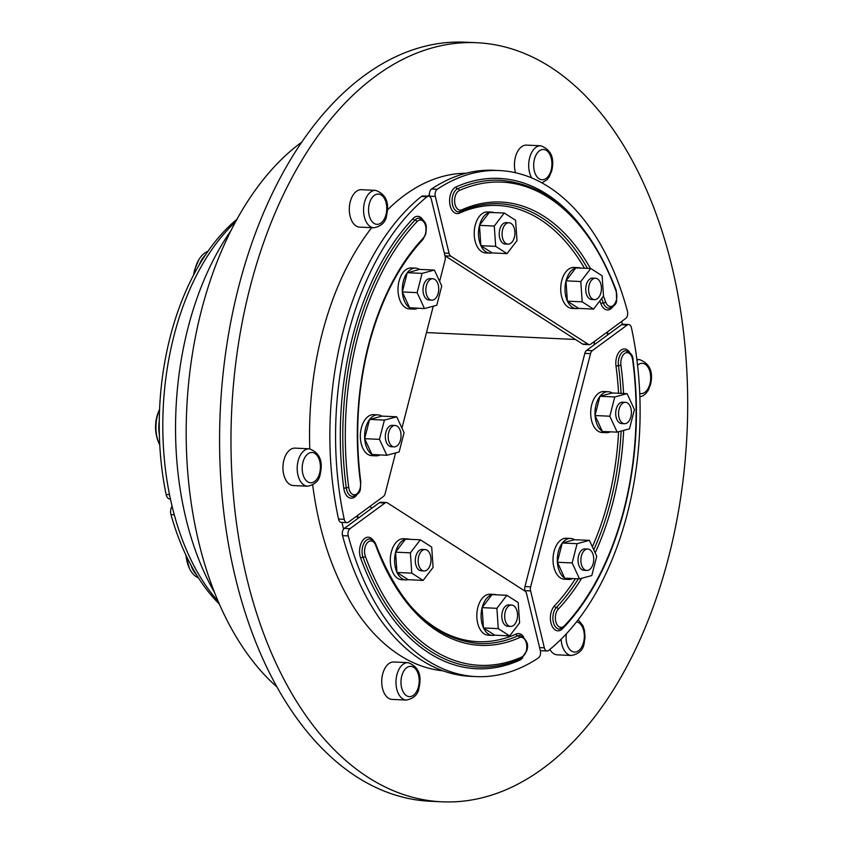 <?xml version="1.0" encoding="UTF-8"?>
<svg xmlns="http://www.w3.org/2000/svg" width="844" height="844" viewBox="0 0 844 844"><rect width="100%" height="100%" fill="white"/><g stroke="black" fill="none" stroke-linecap="round" stroke-linejoin="round"><path stroke-width="1.27" d="M561.154 639.172A18.726 11.236 92.6 0 0 571.504 655.482L557.251 654.828A18.726 11.236 -87.4 0 1 549.824 649.437M515.526 172.714A18.726 11.236 -87.4 0 1 515.367 157.206A18.726 11.236 -87.4 0 1 526.55 145.126L540.804 145.78A18.726 11.236 92.6 0 0 529.621 157.87A18.726 11.236 92.6 0 0 531.699 177.894M406.365 700.066L392.112 699.402A18.726 11.236 -87.4 0 1 382.659 674.082A18.726 11.236 -87.4 0 1 393.842 661.991L408.095 662.645A18.726 11.236 92.6 0 0 396.912 674.736A18.726 11.236 92.6 0 0 406.365 700.066C414.024 698.442 418.244 694.285 419.046 687.607C421.989 674.852 418.339 666.528 408.095 662.645M301.983 141.971A302.701 181.618 92.6 0 0 201.273 311.046A302.701 181.618 92.6 0 0 276.8 686.847M443.005 670.832A249.191 149.515 -87.4 0 1 312.691 484.962M309.79 448.829A249.191 149.515 -87.4 0 1 321.997 334.182A249.191 149.515 -87.4 0 1 371.719 227.68M343.582 529.135A249.191 149.515 -87.4 0 1 341.957 522.404M550.52 67.13A379.937 227.954 92.6 0 0 476.871 42.727A379.937 227.954 92.6 0 0 237.691 348.836A379.937 227.954 92.6 0 0 368.153 777.398A379.937 227.954 92.6 0 0 441.792 801.8A379.937 227.954 92.6 0 0 680.971 495.692A379.937 227.954 92.6 0 0 550.52 67.13M476.871 42.727L465.466 42.2A379.937 227.954 92.6 0 0 226.297 348.308A379.937 227.954 92.6 0 0 356.748 776.87A379.937 227.954 92.6 0 0 430.387 801.272L441.792 801.8M357.708 518.564A223.86 134.312 -87.4 0 1 357.044 515.853M231.034 230.517A249.191 149.515 92.6 0 0 214.323 592.14M373.934 227.774L359.681 227.12A18.726 11.236 -87.4 0 1 350.228 201.79A18.726 11.236 -87.4 0 1 361.411 189.7L375.664 190.364A18.726 11.236 92.6 0 0 364.481 202.454A18.726 11.236 92.6 0 0 373.934 227.774C381.583 226.15 385.813 222.004 386.615 215.315C389.559 202.56 385.908 194.247 375.664 190.364M307.585 486.218L293.332 485.553A18.726 11.236 -87.4 0 1 283.869 460.223A18.726 11.236 -87.4 0 1 295.052 448.132L309.315 448.797A18.726 11.236 92.6 0 0 298.122 460.887A18.726 11.236 92.6 0 0 307.585 486.218C315.234 484.593 319.454 480.436 320.256 473.748C323.199 460.993 319.549 452.679 309.315 448.797M387.438 209.934A249.191 149.515 -87.4 0 1 466.004 173.242M607.501 331.84A223.86 134.312 -87.4 0 1 608.144 334.572M427.56 196.156A249.191 149.515 -87.4 0 1 429.417 194.816M621.669 321.427A249.191 149.515 -87.4 0 1 622.344 324.328M380.866 502.286A5.349 3.207 92.6 0 0 380.676 502.264A5.349 3.207 92.6 0 0 380.486 502.264A5.349 3.207 92.6 0 0 379.251 502.739L358.215 518.195A222.974 133.774 -87.4 0 1 357.539 515.494M235.613 221.772A222.974 133.774 92.6 0 0 218.068 601.266M395.583 452.922L385.159 493.518A5.349 3.207 -87.4 0 1 384.442 495.291A5.349 3.207 -87.4 0 1 383.387 496.504L348.445 522.172A5.349 3.207 -87.4 0 1 347.021 522.647A5.349 3.207 -87.4 0 1 345.934 522.267A5.349 3.207 -87.4 0 1 344.236 519.324A253.295 151.973 -87.4 0 1 427.053 196.757A5.349 3.207 -87.4 0 1 428.583 196.198A5.349 3.207 -87.4 0 1 429.575 196.515A5.349 3.207 -87.4 0 1 431.337 199.342L445.073 256.238A5.349 3.207 -87.4 0 1 445.294 258.275A5.349 3.207 -87.4 0 1 445.031 260.332L439.618 281.4M428.583 196.198L422.886 195.935A5.349 3.207 92.6 0 0 421.356 196.494A253.295 151.973 92.6 0 0 338.528 519.06A5.349 3.207 92.6 0 0 340.227 522.003A5.349 3.207 92.6 0 0 341.324 522.383L347.021 522.647M417.601 308.25A20.509 12.312 -87.4 0 1 413.666 309.115L409.393 308.925A20.509 12.312 -87.4 0 1 399.033 281.179A20.509 12.312 -87.4 0 1 411.281 267.938L415.564 268.139A20.509 12.312 -87.4 0 1 419.457 269.405L434.386 270.059L441.739 285.989L436.802 305.243L424.49 308.566L417.136 292.636L422.074 273.382L434.386 270.059M413.666 309.115A20.509 12.312 -87.4 0 1 409.825 307.891M424.49 308.566L409.614 307.754A20.509 12.312 -87.4 0 1 402.366 292.077L402.356 291.792A20.509 12.312 -87.4 0 1 403.305 281.379A20.509 12.312 -87.4 0 1 407.209 272.855L419.457 269.405M379.927 454.969A20.509 12.312 -87.4 0 1 375.991 455.844L371.719 455.644A20.509 12.312 -87.4 0 1 361.359 427.897A20.509 12.312 -87.4 0 1 373.607 414.657L377.89 414.858A20.509 12.312 -87.4 0 1 381.783 416.124L396.712 416.788L404.065 432.719L399.128 451.962L386.826 455.285L379.462 439.355L384.41 420.101L396.712 416.788M375.991 455.844A20.509 12.312 -87.4 0 1 372.151 454.61M386.826 455.285L371.94 454.473A20.509 12.312 -87.4 0 1 364.703 438.806L364.682 438.511A20.509 12.312 -87.4 0 1 365.631 428.098A20.509 12.312 -87.4 0 1 369.545 419.573L381.783 416.124M431.79 300.137L428.942 300A10.698 6.425 -87.4 0 1 423.54 285.525A10.698 6.425 -87.4 0 1 429.934 278.625L432.782 278.752A10.698 6.425 -87.4 0 1 438.184 293.227A10.698 6.425 -87.4 0 1 431.79 300.137A10.698 6.425 -87.4 0 1 426.389 285.662A10.698 6.425 -87.4 0 1 432.782 278.752M394.127 446.856L391.268 446.729A10.698 6.425 -87.4 0 1 385.866 432.255A10.698 6.425 -87.4 0 1 392.26 425.344L395.108 425.481A10.698 6.425 -87.4 0 1 400.52 439.946A10.698 6.425 -87.4 0 1 394.127 446.856A10.698 6.425 -87.4 0 1 388.715 432.381A10.698 6.425 -87.4 0 1 395.108 425.481M159.579 409.488A28.538 17.123 92.6 0 0 157.364 415.839A28.538 17.123 92.6 0 0 159.368 444.155A28.538 17.123 92.6 0 0 159.769 444.967M237.006 219.229A7.132 4.283 92.6 0 0 236.721 219.44A219.398 131.632 92.6 0 0 205.525 254.877A219.398 131.632 92.6 0 0 199.311 264.763A219.398 131.632 92.6 0 0 159.263 420.766A28.538 17.123 92.6 0 0 159.358 434.702A219.398 131.632 92.6 0 0 166.11 494.468A7.132 4.283 92.6 0 0 168.367 498.477A7.132 4.283 92.6 0 0 169.844 498.994L170.404 499.026M194.046 274.184A28.538 17.123 -87.4 0 1 195.038 269.12A28.538 17.123 -87.4 0 1 198.783 259.794A28.538 17.123 -87.4 0 1 207.94 251.333M444.957 255.774A5.349 3.207 92.6 0 0 445.073 255.848L582.56 344.025A5.349 3.207 92.6 0 0 583.605 344.373A5.349 3.207 92.6 0 0 583.795 344.373M450.78 256.112A5.349 3.207 -87.4 0 1 449.746 255.004A5.349 3.207 -87.4 0 1 449.071 253.305L435.325 196.409A5.349 3.207 -87.4 0 1 435.388 192.232A5.349 3.207 -87.4 0 1 437.245 189.267A253.295 151.973 -87.4 0 1 499.532 170.562A253.295 151.973 -87.4 0 1 627.44 311.246A5.349 3.207 -87.4 0 1 627.461 315.424A5.349 3.207 -87.4 0 1 625.668 318.494L590.726 344.162A5.349 3.207 -87.4 0 1 589.492 344.637A5.349 3.207 -87.4 0 1 589.302 344.637A5.349 3.207 -87.4 0 1 588.268 344.289L450.78 256.112L445.073 255.848M499.532 170.562L493.835 170.298A253.295 151.973 92.6 0 0 431.548 189.003A5.349 3.207 92.6 0 0 429.691 191.968A5.349 3.207 92.6 0 0 429.628 196.146L429.733 196.62M594.841 341.145L593.828 345.091L586.601 350.397A5.349 3.207 92.6 0 0 585.536 351.61A5.349 3.207 92.6 0 0 584.829 353.383L524.957 586.569A5.349 3.207 92.6 0 0 524.683 588.627A5.349 3.207 92.6 0 0 524.905 590.663L525.021 591.127M590.526 353.647A5.349 3.207 -87.4 0 1 591.243 351.874A5.349 3.207 -87.4 0 1 592.298 350.661L627.24 324.993A5.349 3.207 -87.4 0 1 628.664 324.518A5.349 3.207 -87.4 0 1 629.751 324.898A5.349 3.207 -87.4 0 1 631.449 327.841A253.295 151.973 -87.4 0 1 548.632 650.407A5.349 3.207 -87.4 0 1 547.102 650.967A5.349 3.207 -87.4 0 1 546.11 650.65A5.349 3.207 -87.4 0 1 544.348 647.812L530.612 590.927A5.349 3.207 -87.4 0 1 530.391 588.89A5.349 3.207 -87.4 0 1 530.654 586.833L590.526 353.647L584.829 353.383M628.664 324.518L622.956 324.254A5.349 3.207 92.6 0 0 621.532 324.729L593.828 345.091M540.244 650.281A5.349 3.207 92.6 0 0 540.413 650.386A5.349 3.207 92.6 0 0 541.394 650.703L547.102 650.967M524.905 591.053A5.349 3.207 -87.4 0 1 525.939 592.161A5.349 3.207 -87.4 0 1 526.614 593.859L540.36 650.745A5.349 3.207 -87.4 0 1 540.297 654.933A5.349 3.207 -87.4 0 1 538.44 657.898A253.295 151.973 -87.4 0 1 476.153 676.603A253.295 151.973 -87.4 0 1 348.245 535.919A5.349 3.207 -87.4 0 1 348.224 531.741A5.349 3.207 -87.4 0 1 350.017 528.671L384.959 503.003A5.349 3.207 -87.4 0 1 386.193 502.528A5.349 3.207 -87.4 0 1 386.383 502.528A5.349 3.207 -87.4 0 1 387.417 502.876L524.905 591.053M358.215 518.195L344.31 528.407A5.349 3.207 92.6 0 0 342.516 531.477A5.349 3.207 92.6 0 0 342.537 535.655A253.295 151.973 92.6 0 0 470.446 676.339L476.153 676.603M593.543 309.126L582.191 301.846L580.799 281.527L590.758 268.498L602.11 275.777L603.502 296.086L593.543 309.126L578.625 308.377A20.509 12.312 -87.4 0 1 576.378 308.619L572.105 308.419A20.509 12.312 -87.4 0 1 568.128 307.1A20.509 12.312 -87.4 0 1 561.081 283.964A20.509 12.312 -87.4 0 1 573.994 267.432L578.277 267.632A20.509 12.312 -87.4 0 1 580.303 268.012M576.378 308.619A20.509 12.312 -87.4 0 1 572.401 307.3A20.509 12.312 -87.4 0 1 567.463 301.213L567.358 300.991A20.509 12.312 -87.4 0 1 565.986 281.01L566.06 280.736A20.509 12.312 -87.4 0 1 575.851 267.917L590.758 268.498M576.22 267.822A20.509 12.312 -87.4 0 1 578.277 267.632M507.033 253.643L495.681 246.353L494.289 226.044L504.248 213.015L515.6 220.295L516.992 240.603L507.033 253.643L492.115 252.894A20.509 12.312 -87.4 0 1 489.868 253.126L485.595 252.936A20.509 12.312 -87.4 0 1 481.618 251.617A20.509 12.312 -87.4 0 1 474.571 228.481A20.509 12.312 -87.4 0 1 487.484 211.95L491.767 212.15A20.509 12.312 -87.4 0 1 493.793 212.53M489.868 253.126A20.509 12.312 -87.4 0 1 485.891 251.818A20.509 12.312 -87.4 0 1 480.953 245.731L480.848 245.509A20.509 12.312 -87.4 0 1 479.476 225.527L479.55 225.253A20.509 12.312 -87.4 0 1 489.341 212.435L504.248 213.015M489.699 212.34A20.509 12.312 -87.4 0 1 491.767 212.15M572.612 578.551A20.509 12.312 -87.4 0 1 568.677 579.427L564.404 579.227A20.509 12.312 -87.4 0 1 554.044 551.48A20.509 12.312 -87.4 0 1 566.292 538.24L570.576 538.44A20.509 12.312 -87.4 0 1 574.469 539.706L589.397 540.36L596.75 556.291L591.813 575.545L579.511 578.868L572.148 562.937L577.096 543.684L589.397 540.36M579.511 578.868L564.678 578.182L557.367 562.093A20.509 12.312 -87.4 0 1 558.317 551.681A20.509 12.312 -87.4 0 1 562.231 543.156L562.368 542.977A20.509 12.312 -87.4 0 1 570.576 538.44M610.286 431.822A20.509 12.312 -87.4 0 1 606.351 432.698L602.078 432.497A20.509 12.312 -87.4 0 1 591.718 404.761A20.509 12.312 -87.4 0 1 603.966 391.521L608.239 391.711A20.509 12.312 -87.4 0 1 612.143 392.977L627.071 393.642L634.424 409.572L629.487 428.826L617.175 432.149L609.822 416.219L614.759 396.965L627.071 393.642M617.175 432.149L602.352 431.463L595.031 415.375A20.509 12.312 -87.4 0 1 595.991 404.951A20.509 12.312 -87.4 0 1 599.894 396.437L600.042 396.247A20.509 12.312 -87.4 0 1 608.239 391.711M408.211 579.691L396.954 572.464L395.562 552.155L410.384 552.841L420.344 539.801L431.695 547.081L433.088 567.4L423.129 580.429L408.211 579.691A20.509 12.312 -87.4 0 1 405.964 579.923L401.691 579.722A20.509 12.312 -87.4 0 1 397.714 578.414A20.509 12.312 -87.4 0 1 390.666 555.268A20.509 12.312 -87.4 0 1 403.58 538.746L407.852 538.947A20.509 12.312 -87.4 0 1 409.889 539.327M405.964 579.923A20.509 12.312 -87.4 0 1 401.987 578.604A20.509 12.312 -87.4 0 1 397.049 572.527M494.721 635.173L483.464 627.947L482.072 607.638L496.894 608.324L506.854 595.294L518.205 602.574L519.598 622.883L509.639 635.912L494.721 635.173A20.509 12.312 -87.4 0 1 492.474 635.405L488.201 635.216A20.509 12.312 -87.4 0 1 484.224 633.897A20.509 12.312 -87.4 0 1 477.176 610.761A20.509 12.312 -87.4 0 1 490.09 594.229L494.373 594.429A20.509 12.312 -87.4 0 1 496.399 594.809M492.474 635.405A20.509 12.312 -87.4 0 1 488.497 634.097A20.509 12.312 -87.4 0 1 483.559 628.01M594.514 299.631L591.655 299.504A10.698 6.425 -87.4 0 1 589.587 298.818A10.698 6.425 -87.4 0 1 585.905 286.738A10.698 6.425 -87.4 0 1 592.646 278.119L595.495 278.246A10.698 6.425 -87.4 0 1 597.573 278.942A10.698 6.425 -87.4 0 1 601.244 291.011A10.698 6.425 -87.4 0 1 594.514 299.631A10.698 6.425 -87.4 0 1 592.435 298.945A10.698 6.425 -87.4 0 1 588.764 286.876A10.698 6.425 -87.4 0 1 595.495 278.246M508.004 244.148L505.145 244.022A10.698 6.425 -87.4 0 1 503.077 243.325A10.698 6.425 -87.4 0 1 499.395 231.256A10.698 6.425 -87.4 0 1 506.136 222.637L508.985 222.763A10.698 6.425 -87.4 0 1 511.063 223.449A10.698 6.425 -87.4 0 1 514.734 235.529A10.698 6.425 -87.4 0 1 508.004 244.148A10.698 6.425 -87.4 0 1 505.925 243.462A10.698 6.425 -87.4 0 1 502.254 231.393A10.698 6.425 -87.4 0 1 508.985 222.763M586.812 570.438L583.953 570.312A10.698 6.425 -87.4 0 1 578.551 555.837A10.698 6.425 -87.4 0 1 584.945 548.927L587.793 549.054A10.698 6.425 -87.4 0 1 593.195 563.528A10.698 6.425 -87.4 0 1 586.812 570.438A10.698 6.425 -87.4 0 1 581.4 555.964A10.698 6.425 -87.4 0 1 587.793 549.054M624.476 423.72L621.627 423.582A10.698 6.425 -87.4 0 1 616.226 409.108A10.698 6.425 -87.4 0 1 622.619 402.198L625.467 402.335A10.698 6.425 -87.4 0 1 630.869 416.809A10.698 6.425 -87.4 0 1 624.476 423.72A10.698 6.425 -87.4 0 1 619.074 409.245A10.698 6.425 -87.4 0 1 625.467 402.335M424.089 570.945L421.24 570.808A10.698 6.425 -87.4 0 1 419.162 570.122A10.698 6.425 -87.4 0 1 415.491 558.053A10.698 6.425 -87.4 0 1 422.232 549.423L425.081 549.56A10.698 6.425 -87.4 0 1 427.159 550.246A10.698 6.425 -87.4 0 1 430.83 562.315A10.698 6.425 -87.4 0 1 424.089 570.945A10.698 6.425 -87.4 0 1 422.021 570.249A10.698 6.425 -87.4 0 1 418.339 558.179A10.698 6.425 -87.4 0 1 425.081 549.56M510.599 626.427L507.75 626.29A10.698 6.425 -87.4 0 1 505.683 625.604A10.698 6.425 -87.4 0 1 502.001 613.535A10.698 6.425 -87.4 0 1 508.742 604.916L511.591 605.043A10.698 6.425 -87.4 0 1 513.669 605.728A10.698 6.425 -87.4 0 1 517.34 617.808A10.698 6.425 -87.4 0 1 510.599 626.427A10.698 6.425 -87.4 0 1 508.531 625.742A10.698 6.425 -87.4 0 1 504.86 613.662A10.698 6.425 -87.4 0 1 511.591 605.043M198.403 577.813A28.538 17.123 -87.4 0 1 196.209 576.684A28.538 17.123 -87.4 0 1 189.341 568.234A28.538 17.123 -87.4 0 1 186.081 555.5M172.06 506.242A7.132 4.283 92.6 0 0 170.91 509.016A7.132 4.283 92.6 0 0 170.973 514.629A219.398 131.632 92.6 0 0 190.786 564.805A219.398 131.632 92.6 0 0 196.43 574.659A219.398 131.632 92.6 0 0 219.24 603.966M196.43 574.659A28.538 17.123 -87.4 0 1 190.786 564.805M395.562 552.155L405.51 539.116L420.344 539.801M423.129 580.429L411.777 573.15L410.384 552.841M396.954 572.464L411.777 573.15M482.072 607.638L492.031 594.609L506.854 595.294M509.639 635.912L498.287 628.632L496.894 608.324M483.464 627.947L498.287 628.632M557.325 562.252L572.148 562.937M562.262 542.998L577.096 543.684M557.367 562.093L562.231 543.156M562.368 542.977L574.469 539.706M594.999 415.533L609.822 416.219M599.936 396.279L614.759 396.965M595.031 415.375L599.894 396.437M600.042 396.247L612.143 392.977M567.368 301.16L582.191 301.846M578.625 308.377L567.463 301.213M565.976 280.841L580.799 281.527M567.358 300.991L565.986 281.01M566.06 280.736L575.851 267.917M480.858 245.678L495.681 246.353M492.115 252.894L480.953 245.731M479.466 225.359L494.289 226.044M480.848 245.509L479.476 225.527M479.55 225.253L489.341 212.435M396.944 572.295A20.509 12.312 -87.4 0 1 395.572 552.324M395.636 552.05A20.509 12.312 -87.4 0 1 405.436 539.232M405.795 539.137A20.509 12.312 -87.4 0 1 407.852 538.947M483.454 627.788A20.509 12.312 -87.4 0 1 482.082 607.807M482.156 607.532A20.509 12.312 -87.4 0 1 491.946 594.714M492.305 594.619A20.509 12.312 -87.4 0 1 494.373 594.429M568.677 579.427A20.509 12.312 -87.4 0 1 564.836 578.193M564.625 578.056A20.509 12.312 -87.4 0 1 557.388 562.378M606.351 432.698A20.509 12.312 -87.4 0 1 602.51 431.463M602.289 431.326A20.509 12.312 -87.4 0 1 595.052 415.659M607.005 332.209A222.974 133.774 -87.4 0 1 607.638 334.941M372.025 508.046L369.704 506.558M199.311 264.763A28.538 17.123 -87.4 0 1 205.525 254.877M159.263 420.766A219.398 131.632 92.6 0 0 159.358 434.702M402.314 291.95L417.136 292.636M409.614 307.754L402.366 292.077M407.251 272.696L422.074 273.382M402.356 291.792L407.209 272.855M364.64 438.669L379.462 439.355M371.94 454.473L364.703 438.806M369.577 419.415L384.41 420.101M364.682 438.511L369.545 419.573M407.357 272.665A20.509 12.312 -87.4 0 1 415.564 268.139M369.683 419.394A20.509 12.312 -87.4 0 1 377.89 414.858M433.257 306.203L401.944 428.13M575.46 339.467L426.484 332.578M576.536 621.828A15.16 9.094 -87.4 0 1 583.584 642.263A15.16 9.094 -87.4 0 1 572.221 651.441A15.16 9.094 -87.4 0 1 566.419 633.707M534.431 159.263A15.16 9.094 -87.4 0 1 546.427 150.454A15.16 9.094 -87.4 0 1 551.153 169.982A15.16 9.094 -87.4 0 1 539.158 178.791A15.16 9.094 -87.4 0 1 534.431 159.263M637.547 365.23A15.16 9.094 -87.4 0 1 647.865 367.003A15.16 9.094 -87.4 0 1 649.933 383.83A15.16 9.094 -87.4 0 1 639.731 393.441M639.857 396.923L643.128 395.709L645.808 393.589L648.213 390.382L650.534 384.59C653.478 371.835 649.838 363.521 639.594 359.628A18.726 11.236 92.6 0 0 636.925 360.04M401.723 676.128A15.16 9.094 -87.4 0 1 413.718 667.319A15.16 9.094 -87.4 0 1 418.445 686.847A15.16 9.094 -87.4 0 1 406.449 695.656A15.16 9.094 -87.4 0 1 401.723 676.128M369.292 203.847A15.16 9.094 -87.4 0 1 381.288 195.027A15.16 9.094 -87.4 0 1 386.003 214.566A15.16 9.094 -87.4 0 1 374.019 223.375A15.16 9.094 -87.4 0 1 369.292 203.847M302.943 462.28A15.16 9.094 -87.4 0 1 314.939 453.46A15.16 9.094 -87.4 0 1 319.654 472.999A15.16 9.094 -87.4 0 1 307.659 481.808A15.16 9.094 -87.4 0 1 302.943 462.28M360.799 481.871L360.399 488.708C360.293 492.337 357.698 494.932 352.623 496.494A11.774 7.068 -87.4 0 1 346.251 487.843A243.663 146.191 -87.4 0 1 354.976 337.516A243.663 146.191 -87.4 0 1 414.995 220.094A1.783 1.171 43.4 0 1 416.968 221.655A9.991 5.992 -87.4 0 1 423.994 222.204A9.991 5.992 -87.4 0 1 425.513 233.524A9.991 5.992 -87.4 0 1 423.055 238.346A1.783 1.171 43.4 0 1 422.928 239.506C398.431 265.839 380.359 301.224 368.701 345.66C357.455 390.382 354.818 435.778 360.799 481.871L360.451 482.177A9.991 5.992 -87.4 0 1 360.093 488.338A9.991 5.992 -87.4 0 1 354.005 494.774A9.991 5.992 -87.4 0 1 348.73 487.431A241.88 145.126 -87.4 0 1 357.392 338.212A241.88 145.126 -87.4 0 1 416.968 221.655M422.96 219.894A13.557 8.134 92.6 0 0 413.032 218.543A245.446 147.267 92.6 0 0 352.57 336.819A245.446 147.267 92.6 0 0 343.782 488.243L348.73 487.431M343.782 488.243A13.557 8.134 92.6 0 0 356.601 495.143M423.055 238.346A221.898 133.13 92.6 0 0 368.395 345.28A221.898 133.13 92.6 0 0 360.451 482.177M413.032 218.543A1.783 1.171 43.4 0 0 414.995 220.094A11.774 7.068 -87.4 0 1 419.13 218.174C428.077 221.423 426.315 228.038 425.819 233.904L422.928 239.506M421.356 196.494L427.053 196.757M195.038 269.12A40.396 10.592 -165.6 0 0 194.479 270.217L198.783 259.794M169.486 494.626L166.11 494.468M590.42 268.476A221.898 133.13 92.6 0 0 461.89 209.808A9.991 5.992 -87.4 0 1 455.96 206.896A9.991 5.992 -87.4 0 1 455.095 196.652A9.991 5.992 -87.4 0 1 459.305 190.554A241.88 145.126 -87.4 0 1 616.014 291.053A1.783 0.812 160 0 0 616.257 290.378L616.647 300.443C616.584 304.019 613.999 306.615 608.872 308.229A11.774 7.068 -87.4 0 1 603.312 302.933A1.783 0.812 -20 0 0 600.96 303.84A13.557 8.134 92.6 0 0 612.839 306.868M580.693 225.612A245.446 147.267 92.6 0 0 455.992 186.978A13.557 8.134 92.6 0 0 450.274 195.259A13.557 8.134 92.6 0 0 451.456 209.164A13.557 8.134 92.6 0 0 459.505 213.121A1.783 1.361 65.8 0 1 459.874 211.791M460.697 211.464A11.774 7.068 -87.4 0 1 458.63 211.876A11.774 7.068 -87.4 0 1 452.679 195.956A11.774 7.068 -87.4 0 1 457.648 188.761A1.783 1.361 65.8 0 1 459.305 190.554M616.014 291.053A9.991 5.992 -87.4 0 1 616.342 300.063A9.991 5.992 -87.4 0 1 611.204 306.456A9.991 5.992 -87.4 0 1 605.665 302.015A1.783 0.812 160 0 1 603.312 302.933A220.115 132.065 92.6 0 0 601.656 298.512M618.589 431.759A218.332 130.999 -87.4 0 1 608.176 500.756A218.332 130.999 -87.4 0 1 592.372 546.817M575.45 578.678A218.332 130.999 -87.4 0 1 554.392 605.971A13.557 8.134 92.6 0 0 551.048 612.501A13.557 8.134 92.6 0 0 553.126 627.862A13.557 8.134 92.6 0 0 562.653 628.622A245.446 147.267 92.6 0 0 563.729 627.472M578.351 578.815A220.115 132.065 92.6 0 1 556.365 607.532A11.774 7.068 -87.4 0 0 553.464 613.198A11.774 7.068 -87.4 0 0 559.403 629.118L564.288 626.934A1.783 1.171 -136.6 0 0 564.425 625.773A9.991 5.992 -87.4 0 1 557.399 625.214A9.991 5.992 -87.4 0 1 555.869 613.894A9.991 5.992 -87.4 0 1 558.327 609.083A1.783 1.171 -136.6 0 0 556.365 607.532A1.783 1.171 43.4 0 1 554.392 605.971M593.775 549.855A220.115 132.065 92.6 0 0 610.581 501.452A220.115 132.065 92.6 0 0 621.131 431.084M629.751 352.518A13.557 8.134 92.6 0 0 616.479 357.698A13.557 8.134 92.6 0 0 615.993 366.064L618.462 365.663A11.774 7.068 -87.4 0 1 618.884 358.394A11.774 7.068 -87.4 0 1 625.921 350.798C630.795 352.697 633.158 355.662 633 359.692L632.662 359.987A241.88 145.126 -87.4 0 1 624.001 509.206A241.88 145.126 -87.4 0 1 564.425 625.773M623.568 393.483A221.898 133.13 92.6 0 0 620.931 365.252A9.991 5.992 -87.4 0 1 621.289 359.09A9.991 5.992 -87.4 0 1 627.377 352.655A9.991 5.992 -87.4 0 1 632.662 359.987M595.168 552.873A221.898 133.13 92.6 0 0 612.987 502.148A221.898 133.13 92.6 0 0 623.663 430.398M620.931 365.252L618.462 365.663A220.115 132.065 92.6 0 1 621.057 393.367M373.502 540.782A13.557 8.134 92.6 0 0 360.23 545.962A13.557 8.134 92.6 0 0 360.673 558.19A245.446 147.267 92.6 0 0 519.693 660.187A1.783 1.361 65.8 0 1 519.999 658.921M520.896 658.531A1.783 1.361 -114.2 0 0 521.392 658.436C507.107 664.829 492.653 667.699 478.02 667.045A243.663 146.191 -87.4 0 1 363.026 557.283A1.783 0.812 -20 0 0 360.673 558.19M365.378 556.365A1.783 0.812 -20 0 1 363.026 557.283A11.774 7.068 -87.4 0 1 362.635 546.659A11.774 7.068 -87.4 0 1 369.672 539.063C372.668 539.464 374.768 541.352 375.981 544.739C400.109 606.709 434.481 639.646 479.107 643.529A220.115 132.065 92.6 0 0 517.836 635.827A11.774 7.068 -87.4 0 1 519.904 635.416C526.846 639.33 529.082 644.573 526.593 651.157L521.392 658.436A1.783 1.361 -114.2 0 0 522.088 656.875A241.88 145.126 -87.4 0 1 365.378 556.365A9.991 5.992 -87.4 0 1 365.041 547.355A9.991 5.992 -87.4 0 1 370.189 540.962A9.991 5.992 -87.4 0 1 375.728 545.414A1.783 0.812 -20 0 0 375.981 544.739M519.693 660.187A13.557 8.134 92.6 0 0 522.795 657.581M375.728 545.414A221.898 133.13 92.6 0 0 519.493 637.621A1.783 1.361 -114.2 0 0 517.836 635.827A1.783 1.361 -114.2 0 1 516.18 634.044A218.332 130.999 -87.4 0 1 406.65 601.424M519.493 637.621A9.991 5.992 -87.4 0 1 525.422 640.533A9.991 5.992 -87.4 0 1 526.297 650.777A9.991 5.992 -87.4 0 1 522.088 656.875M429.628 196.146L435.325 196.409M524.905 590.663L530.612 590.927M621.532 324.729L627.24 324.993M379.251 502.739L384.959 503.003M342.537 535.655L348.245 535.919M170.973 514.629L174.244 514.777M350.017 528.671L344.31 528.407M523.744 637.146A13.557 8.134 92.6 0 0 516.18 634.044M544.348 647.812L539.601 647.601M615.993 366.064A218.332 130.999 -87.4 0 1 618.546 393.251M592.298 350.661L586.601 350.397M530.654 586.833L524.957 586.569M459.505 213.121A218.332 130.999 -87.4 0 1 584.459 268.202M599.852 300.865A218.332 130.999 -87.4 0 1 600.96 303.84M437.245 189.267L431.548 189.003M449.071 253.305L444.313 253.084M588.268 344.289L582.56 344.025M558.327 609.083A221.898 133.13 92.6 0 0 581.643 578.288M455.992 186.978A1.783 1.361 -114.2 0 0 457.648 188.761A243.663 146.191 -87.4 0 1 500.513 180.247C551.121 184.91 589.703 221.624 616.257 290.378M605.665 302.015A221.898 133.13 92.6 0 0 603.449 296.17M461.89 209.808A1.783 1.361 65.8 0 1 461.204 211.369C473.832 205.714 486.577 203.182 499.426 203.763A220.115 132.065 92.6 0 1 587.445 268.339M344.236 519.324L338.528 519.06M571.504 655.482C579.163 653.857 583.383 649.701 584.185 643.022L585.019 637.431L584.502 630.51L582.93 625.647L578.151 619.739M541.985 182.863L547.028 179.74L549.423 176.533L551.754 170.731C554.698 157.986 551.048 149.662 540.804 145.78M636.861 359.502L639.594 359.628M159.579 409.382A40.396 40.396 0 0 0 159.368 444.155M564.288 626.934C591.475 597.668 611.478 558.549 624.307 509.586C636.682 460.37 639.583 410.406 633 359.692M189.341 568.234L185.669 554.624M380.676 502.264L386.383 502.528M583.605 344.373L589.302 344.637M458.63 211.876L461.204 211.369M194.479 270.217L193.54 275.144"/></g></svg>
